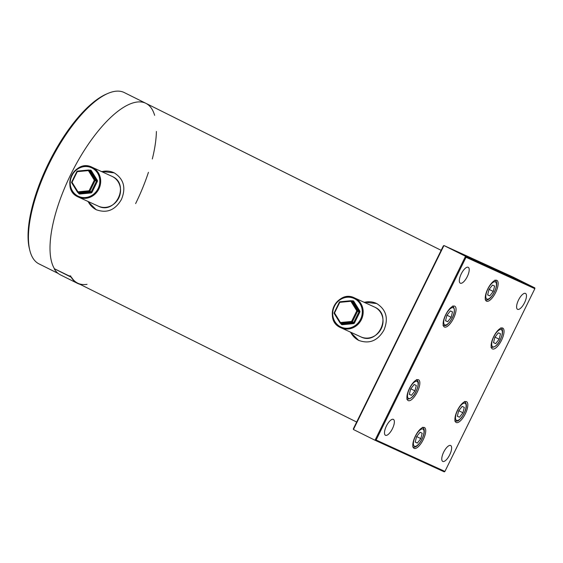 <?xml version="1.0" encoding="UTF-8"?>
<svg xmlns="http://www.w3.org/2000/svg" width="563" height="563" viewBox="0 0 563 563"><rect width="100%" height="100%" fill="white"/><g stroke="black" fill="none" stroke-linecap="round" stroke-linejoin="round"><path stroke-width="0.84" d="M386.429 425.959A8.888 3.301 -63.5 0 1 393.389 419.372A8.888 3.301 -63.5 0 1 392.432 428.696A8.888 3.301 -63.5 0 1 385.472 435.283A8.888 3.301 -63.5 0 1 386.429 425.959M461.259 273.871A8.888 3.301 -63.5 0 1 468.226 267.291A8.888 3.301 -63.5 0 1 467.269 276.616A8.888 3.301 -63.5 0 1 460.302 283.196A8.888 3.301 -63.5 0 1 461.259 273.871M443.7 452.089A8.888 3.301 -63.5 0 1 450.66 445.509A8.888 3.301 -63.5 0 1 449.703 454.834A8.888 3.301 -63.5 0 1 442.736 461.414A8.888 3.301 -63.5 0 1 443.7 452.089M518.53 300.009A8.888 3.301 -63.5 0 1 525.49 293.422A8.888 3.301 -63.5 0 1 524.533 302.746A8.888 3.301 -63.5 0 1 517.573 309.333A8.888 3.301 -63.5 0 1 518.53 300.009M417.303 391.989A11.619 4.314 116.5 0 0 418.555 379.793A11.619 4.314 116.5 0 0 409.456 388.407A11.619 4.314 116.5 0 0 408.196 400.596A11.619 4.314 116.5 0 0 417.303 391.989M453.511 318.398A11.619 4.314 116.5 0 0 454.77 306.202A11.619 4.314 116.5 0 0 445.664 314.816A11.619 4.314 116.5 0 0 444.411 327.012A11.619 4.314 116.5 0 0 453.511 318.398M495.616 292.556A11.619 4.314 116.5 0 0 496.869 280.36A11.619 4.314 116.5 0 0 487.769 288.974A11.619 4.314 116.5 0 0 486.509 301.163A11.619 4.314 116.5 0 0 495.616 292.556M501.513 340.298A11.619 4.314 116.5 0 0 502.766 328.109A11.619 4.314 116.5 0 0 493.66 336.716A11.619 4.314 116.5 0 0 492.407 348.912A11.619 4.314 116.5 0 0 501.513 340.298M465.298 413.889A11.619 4.314 116.5 0 0 466.551 401.693A11.619 4.314 116.5 0 0 457.452 410.307A11.619 4.314 116.5 0 0 456.199 422.496A11.619 4.314 116.5 0 0 465.298 413.889M423.2 439.731A11.619 4.314 116.5 0 0 424.453 427.542A11.619 4.314 116.5 0 0 415.346 436.149A11.619 4.314 116.5 0 0 414.094 448.345A11.619 4.314 116.5 0 0 423.2 439.731M353.423 429.499L353.388 428.71L443.306 245.961L443.947 245.531L465.538 256.278L534.815 287.89L513.224 277.144L443.947 245.531L353.423 429.499L375.014 440.245L465.538 256.278L466.037 257.277L376.112 440.027L444.925 471.428L534.85 288.678L466.037 257.277M444.925 471.428L444.291 471.864L375.014 440.245L376.112 440.027M534.85 288.678L534.815 287.89M350.2 332.008L358.603 340.334C369.244 344.289 377.696 340.868 383.952 330.08C388.688 318.517 386.274 309.671 376.71 303.541L363.775 302.141M358.603 340.334L359.145 340.594M350.629 332.198A20.507 19.036 -65.5 0 0 358.779 340.411A20.507 19.036 -65.5 0 0 359.229 340.629M87.715 201.322L96.118 209.654C106.759 213.602 115.204 210.189 121.46 199.401C126.203 187.831 123.79 178.985 114.219 172.855L101.291 171.455M96.118 209.654L96.653 209.908M88.138 201.512A20.507 19.036 -65.5 0 0 96.287 209.732A20.507 19.036 -65.5 0 0 96.745 209.95M70.896 174.22A95.689 35.518 116.5 0 0 54.562 268.945A95.689 35.518 -63.5 0 1 70.896 174.22A95.689 35.518 -63.5 0 1 145.873 103.318A95.689 35.518 116.5 0 0 70.896 174.22M113.775 172.644A20.507 19.036 -65.5 0 0 101.762 171.666M376.26 303.323A20.507 19.036 -65.5 0 0 364.247 302.352M29.832 250.415L29.438 248.825A94.324 35.012 -63.5 0 1 48.629 163.122A94.324 35.012 -63.5 0 1 106.506 94.028L108.019 93.381A95.689 35.518 116.5 0 0 49.305 163.474A95.689 35.518 116.5 0 0 29.832 250.415A95.689 35.518 116.5 0 0 38.988 263.885L58.172 273.442M154.635 115.316A95.689 35.518 -63.5 0 0 145.873 103.318L124.282 92.564A95.689 35.518 116.5 0 0 108.019 93.381M156.401 131.468A95.689 35.518 -63.5 0 1 152.313 158.97M148.435 172.313A95.689 35.518 -63.5 0 1 135.627 203.581M493.265 291.458L489.775 295.892L487.635 294.913L488.987 289.502L492.477 285.068L494.617 286.046L493.265 291.458L489.085 289.375M487.649 294.836L489.775 295.892M77.588 192.257L71.684 182.75L72.036 182.285L77.947 191.842L89.081 190.773L91.269 191.793L96.491 181.173L95.105 180.54L89.883 191.16A0.683 0.633 -65.5 0 1 89.334 191.547L78.201 192.616L77.947 191.842L77.631 192.335A0.683 0.633 -65.5 0 0 78.201 192.616L79.587 193.25L90.72 192.18L89.334 191.547L89.081 190.773L94.31 180.153L88.398 170.596L89.179 170.315A0.683 0.633 -65.5 0 0 88.609 170.026L88.398 170.596L77.265 171.666L77.427 171.089L88.525 170.04M96.935 169.477A16.404 15.229 -65.5 0 1 97.371 169.667A16.404 15.229 -65.5 0 1 97.807 169.871L96.878 169.449A16.404 15.229 -65.5 0 0 96.449 169.245L92.065 167.239A16.404 15.229 114.5 0 1 92.494 167.45A16.404 15.229 114.5 0 1 98.997 188.725A16.404 15.229 114.5 0 1 78.44 197.092A16.404 15.229 114.5 0 1 78.011 196.881A16.404 15.229 114.5 0 1 71.508 175.607A16.404 15.229 114.5 0 1 92.065 167.239C74.823 158.273 60.185 189.133 78.004 196.881L98.3 206.149A16.404 15.229 -65.5 0 0 118.856 197.782A16.404 15.229 -65.5 0 0 112.354 176.508A16.404 15.229 -65.5 0 0 111.917 176.303L112.354 176.515C130.173 184.263 115.542 215.122 98.3 206.149M100.629 171.159A16.404 15.229 -65.5 0 1 101.066 171.349A16.404 15.229 -65.5 0 1 101.502 171.56L100.573 171.138A16.404 15.229 -65.5 0 0 100.144 170.934L97.371 169.667M104.324 172.848A16.404 15.229 -65.5 0 1 104.76 173.038A16.404 15.229 -65.5 0 1 105.197 173.242L104.268 172.82A16.404 15.229 -65.5 0 0 103.838 172.616L101.066 171.349M108.019 174.53A16.404 15.229 -65.5 0 1 108.455 174.727A16.404 15.229 -65.5 0 1 108.891 174.931L107.962 174.509A16.404 15.229 -65.5 0 0 107.533 174.305L104.76 173.038M94.31 180.153L95.084 179.864L96.47 180.498L90.559 170.941L89.179 170.315L95.084 179.864A0.683 0.633 -65.5 0 1 95.105 180.54L94.31 180.153M340.073 322.944L334.176 313.436L334.528 312.972L340.432 322.522L351.572 321.452L353.754 322.472L358.983 311.853L357.596 311.219L352.368 321.846A0.683 0.633 -65.5 0 1 351.826 322.233L340.685 323.303L340.432 322.522L340.122 323.014A0.683 0.633 -65.5 0 0 340.685 323.303L342.072 323.936L353.205 322.866L351.826 322.233L351.572 321.452L356.794 310.832L350.89 301.282L351.664 300.994A0.683 0.633 -65.5 0 0 351.094 300.712L350.89 301.282L339.749 302.345L339.918 301.775L351.009 300.719M359.419 300.156A16.404 15.229 -65.5 0 1 359.863 300.346A16.404 15.229 -65.5 0 1 360.292 300.558L359.37 300.135A16.404 15.229 -65.5 0 0 358.934 299.931L354.549 297.926A16.404 15.229 114.5 0 1 354.979 298.13A16.404 15.229 114.5 0 1 361.488 319.404A16.404 15.229 114.5 0 1 340.925 327.772A16.404 15.229 114.5 0 1 340.495 327.567L360.784 336.836A16.404 15.229 -65.5 0 0 381.348 328.468A16.404 15.229 -65.5 0 0 374.838 307.194A16.404 15.229 -65.5 0 0 374.409 306.99L374.845 307.194C392.664 314.942 378.033 345.809 360.784 336.836M363.114 301.845A16.404 15.229 -65.5 0 1 363.557 302.035A16.404 15.229 -65.5 0 1 363.987 302.24L363.065 301.817A16.404 15.229 -65.5 0 0 362.628 301.613L359.863 300.346M366.809 303.527A16.404 15.229 -65.5 0 1 367.252 303.724A16.404 15.229 -65.5 0 1 367.681 303.929L366.759 303.506A16.404 15.229 -65.5 0 0 366.323 303.302L363.557 302.035M370.503 305.216A16.404 15.229 -65.5 0 1 370.947 305.406A16.404 15.229 -65.5 0 1 371.376 305.61L370.454 305.195A16.404 15.229 -65.5 0 0 370.018 304.984L367.252 303.724M356.794 310.832L357.568 310.551L358.955 311.184L353.05 301.627L351.664 300.994L357.568 310.551A0.683 0.633 -65.5 0 1 357.596 311.219L356.794 310.832M80.03 284.322A95.963 35.624 -63.5 0 1 77.504 283.365A95.963 35.624 -63.5 0 1 71.353 277.475L70.769 276.714L71.353 277.475M70.769 276.714L54.449 268.762L70.635 276.94M54.724 269.023L54.308 268.987L54.724 269.023M77.504 283.365L60.459 274.885A95.963 35.624 -63.5 0 1 54.308 268.987M70.861 276.095L69.995 275.856A95.689 35.518 -63.5 0 1 69.256 275.954M87.04 284.343A95.689 35.518 -63.5 0 1 77.624 283.126A95.689 35.518 -63.5 0 1 71.494 277.249M452.511 311.888L451.16 317.3L447.669 321.733L445.53 320.755L446.881 315.35L450.372 310.917L452.511 311.888M446.98 315.217L451.16 317.3M445.551 320.678L447.669 321.733M414.164 384.501L416.303 385.479L414.952 390.891L411.462 395.325L409.315 394.346L410.673 388.934L414.164 384.501M410.772 388.808L414.952 390.891M409.336 394.269L411.462 395.325M416.564 436.684L420.054 432.25L422.194 433.221L420.842 438.633L417.352 443.067L415.212 442.089L416.564 436.684M416.662 436.557L420.842 438.633M415.234 442.011L417.352 443.067M457.318 416.247L458.669 410.835L462.16 406.409L464.299 407.38L462.948 412.792L459.457 417.225L457.318 416.247M458.768 410.709L462.948 412.792M457.332 416.17L459.457 417.225M495.665 343.634L493.526 342.656L494.877 337.251L498.368 332.817L500.507 333.796L499.156 339.2L495.665 343.634L493.547 342.578M494.976 337.124L499.156 339.2M486.896 299.066A9.571 3.554 116.5 0 0 494.356 291.958A9.571 3.554 116.5 0 0 495.349 281.894A9.571 3.554 116.5 0 0 487.889 289.002A9.571 3.554 116.5 0 0 486.896 299.066M91.959 167.957A15.722 14.596 -65.5 0 0 71.951 175.557A15.722 14.596 -65.5 0 0 78.081 196.163A15.722 14.596 -65.5 0 0 98.089 188.57A15.722 14.596 -65.5 0 0 91.959 167.957M90.108 170.624L90.2 170.096A1.365 1.267 -65.5 0 1 91.34 170.659L97.244 180.216A1.365 1.267 -65.5 0 1 97.293 181.56L92.065 192.18A1.365 1.267 -65.5 0 1 90.974 192.961L79.84 194.024L79.587 193.25A0.683 0.633 114.5 0 1 79.263 193.186M77.377 171.11A0.683 0.633 114.5 0 0 76.927 171.483L76.885 171.469A0.683 0.683 0 0 1 77.427 171.089L88.567 170.019A0.683 0.683 0 0 1 88.912 170.082L90.298 170.709A0.683 0.633 114.5 0 1 90.559 170.941L91.34 170.659M78.25 192.729L78.7 193.461A1.365 1.267 -65.5 0 0 79.84 194.024M89.165 170.195L90.2 170.096M79.277 193.2L77.891 192.567A0.683 0.683 0 0 1 77.595 192.307L71.684 182.75A0.683 0.683 0 0 1 71.656 182.088L76.885 171.469L77.265 171.666L72.036 182.285L71.656 182.088L76.927 171.49M92.065 192.18L91.269 191.793A0.683 0.633 114.5 0 1 90.72 192.18L90.974 192.961M97.244 180.216L96.47 180.498A0.683 0.633 114.5 0 1 96.491 181.173L97.293 181.56M78.7 193.461L79.052 193.095M71.698 182.116A0.683 0.633 -65.5 0 0 71.677 182.694M340.488 327.567A16.404 15.229 114.5 0 1 333.993 306.286A16.404 15.229 114.5 0 1 354.549 297.926C337.307 288.953 322.669 319.812 340.495 327.567M354.451 298.636A15.722 14.596 -65.5 0 0 334.443 306.237A15.722 14.596 -65.5 0 0 340.566 326.85A15.722 14.596 -65.5 0 0 360.573 319.249A15.722 14.596 -65.5 0 0 354.451 298.636M352.593 301.304L352.691 300.776A1.365 1.267 -65.5 0 1 353.824 301.346L359.736 310.896A1.365 1.267 -65.5 0 1 359.778 312.24L354.549 322.866A1.365 1.267 -65.5 0 1 353.458 323.641L342.325 324.71L342.072 323.936A0.683 0.633 114.5 0 1 341.748 323.873M339.869 301.796A0.683 0.633 114.5 0 0 339.412 302.169L339.369 302.148A0.683 0.683 0 0 1 339.918 301.775L351.052 300.705A0.683 0.683 0 0 1 351.403 300.762L352.79 301.395A0.683 0.633 114.5 0 1 353.05 301.627L353.824 301.346M340.735 323.415L341.192 324.147A1.365 1.267 -65.5 0 0 342.325 324.71M351.65 300.874L352.691 300.776M334.162 313.373A0.683 0.633 -65.5 0 1 334.183 312.796L339.412 302.176M334.19 312.789L339.369 302.148L339.749 302.345L334.528 312.972L334.14 312.775A0.683 0.683 0 0 0 334.176 313.436L340.08 322.986A0.683 0.683 0 0 0 340.383 323.246L341.769 323.88M354.549 322.866L353.754 322.472A0.683 0.633 114.5 0 1 353.205 322.866L353.458 323.641M359.736 310.896L358.955 311.184A0.683 0.633 114.5 0 1 358.983 311.853L359.778 312.24M341.192 324.147L341.537 323.781M449.71 321.895A9.571 3.554 116.5 0 0 454.292 309.629A9.571 3.554 116.5 0 0 448.331 310.755A9.571 3.554 116.5 0 0 443.743 323.021A9.571 3.554 116.5 0 0 449.71 321.895M417.725 386.901A9.571 3.554 116.5 0 0 414.854 381.742A9.571 3.554 116.5 0 0 407.901 392.925A9.571 3.554 116.5 0 0 410.765 398.083A9.571 3.554 116.5 0 0 417.725 386.901M422.926 429.069A9.571 3.554 116.5 0 0 415.473 436.184A9.571 3.554 116.5 0 0 414.481 446.241A9.571 3.554 116.5 0 0 421.933 439.133A9.571 3.554 116.5 0 0 422.926 429.069M460.119 406.247A9.571 3.554 116.5 0 0 455.53 418.513A9.571 3.554 116.5 0 0 461.491 417.387A9.571 3.554 116.5 0 0 466.08 405.121A9.571 3.554 116.5 0 0 460.119 406.247M492.104 341.241A9.571 3.554 116.5 0 0 494.976 346.4A9.571 3.554 116.5 0 0 501.929 335.21A9.571 3.554 116.5 0 0 499.057 330.052A9.571 3.554 116.5 0 0 492.104 341.241M77.624 283.126L356.668 422.046M145.873 103.318L441.16 250.331M494.863 280.128C500.838 282.816 490.802 302.732 485.193 299.741M108.455 174.727L112.354 176.515M370.947 305.406L374.845 307.194M452.758 305.969C455.713 309.573 454.679 314.977 449.647 322.177C445.27 326.786 446.572 324.767 445.375 325.653L443.011 325.548M416.55 379.553L418.056 381.383C418.098 382.812 418.844 380.778 417.915 386.661C415.241 395.12 411.539 399.28 406.803 399.139M412.778 446.923C418.295 449.957 428.436 430.09 422.44 427.303M454.798 421.04L457.163 421.145C458.359 420.258 457.057 422.278 461.435 417.669C464.939 412.77 468.683 404.917 464.545 401.461M491.006 347.448C495.743 347.596 499.451 343.437 502.119 334.978C503.012 330.861 502.562 328.496 500.753 327.87"/></g></svg>
